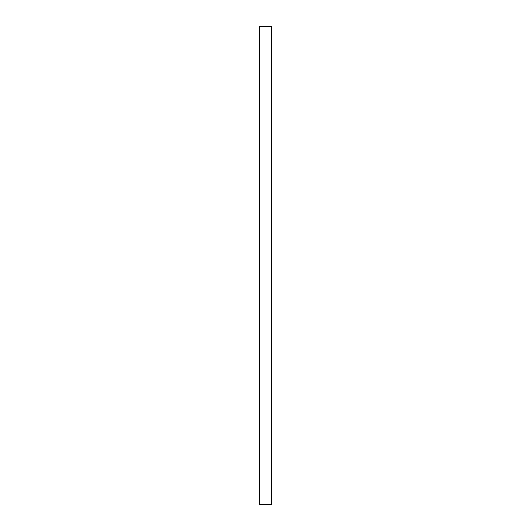 <?xml version="1.0" encoding="UTF-8"?>
<svg xmlns="http://www.w3.org/2000/svg" width="531" height="531" viewBox="0 0 531 531"><rect width="100%" height="100%" fill="white"/><g stroke="black" fill="none" stroke-linecap="round" stroke-linejoin="round"><path stroke-width="0.8" d="M271.474 26.749L271.474 504.251L271.275 26.749L259.725 26.749L259.725 504.251L271.275 504.45L259.526 504.251L259.526 26.749L271.275 26.55"/></g></svg>
